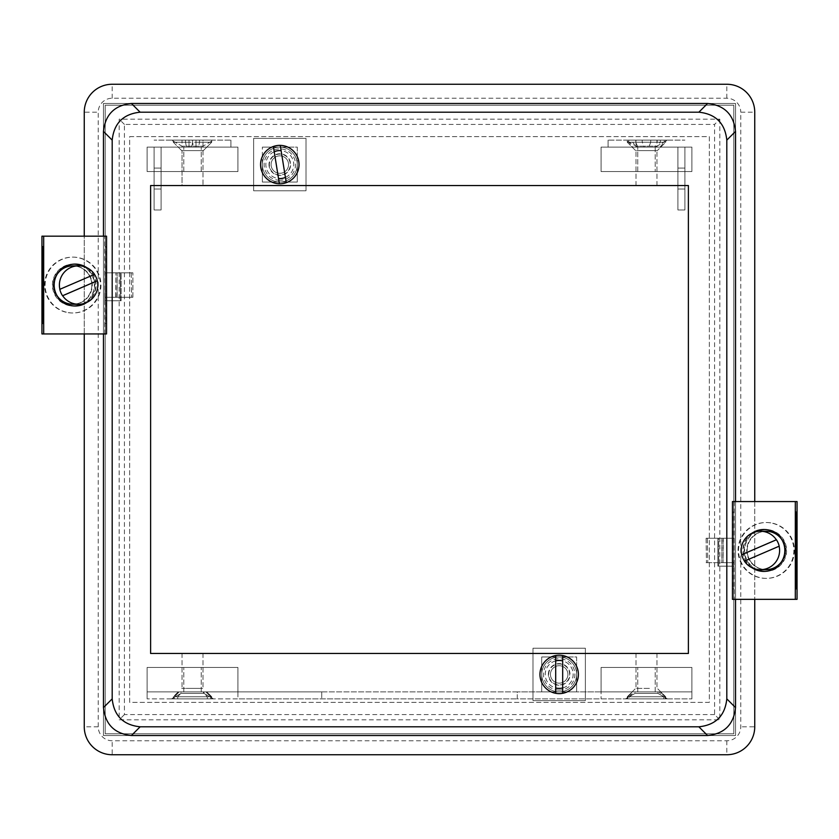 <?xml version="1.0" encoding="UTF-8"?>
<svg xmlns="http://www.w3.org/2000/svg" width="839" height="839" viewBox="0 0 839 839"><rect width="100%" height="100%" fill="white"/><g stroke="black" fill="none" stroke-linecap="round" stroke-linejoin="round"><path stroke-width="0.63" stroke-dasharray="4.2 3.15" d="M562.675 687.949A13.969 13.969 0 0 0 559.183 660.45A13.969 13.969 0 0 0 555.691 687.949M285.407 177.375A13.969 13.969 0 0 0 279.817 150.611A13.969 13.969 0 0 0 265.848 164.58A13.969 13.969 0 0 0 278.517 178.487M555.691 660.901A13.969 13.969 0 0 0 559.183 688.389A13.969 13.969 0 0 0 562.675 660.901M274.227 151.775A13.969 13.969 0 0 0 279.817 178.55A13.969 13.969 0 0 0 293.786 164.58A13.969 13.969 0 0 0 281.117 150.674M707.361 538.229L707.77 562.675L707.361 538.229L723.082 538.229L723.082 562.675L723.312 538.229L734.198 538.229L734.198 566.168L733.789 538.229L718.687 538.229L718.687 566.168L718.687 538.229M735.53 599.34L735.53 501.565M706.113 538.229L706.438 562.675L706.113 538.229L721.834 538.229L721.834 562.675L721.97 538.229L732.856 538.229L732.856 566.168L717.89 566.168L717.89 538.229L717.89 566.168M719.82 119.18L719.82 719.82L119.18 719.82L119.18 119.18L719.82 119.18L714.587 124.413L714.587 714.587L719.82 719.82M105.211 300.771L105.211 272.832L104.802 300.771L120.313 300.771L120.313 272.832L120.313 300.771M132.887 297.279L132.887 272.832L132.887 297.279L117.166 297.279L117.166 272.832L117.03 297.279L106.375 297.279L106.144 272.832L106.144 300.771L121.11 300.771L121.11 272.832L121.11 300.771M103.47 236.168L103.47 333.943M726.805 98.226L726.805 84.257L112.195 84.257A27.939 27.939 0 0 0 84.257 112.195L84.257 726.805A27.939 27.939 0 0 0 112.195 754.743L726.805 754.743A27.939 27.939 0 0 0 754.743 726.805L754.743 112.195A27.939 27.939 0 0 0 726.805 84.257A27.939 27.939 0 0 1 754.743 112.195L740.774 112.195L740.774 726.805A13.969 13.969 0 0 1 726.805 740.774L112.195 740.774A13.969 13.969 0 0 1 98.226 726.805L98.226 112.195A13.969 13.969 0 0 1 112.195 98.226L726.805 98.226A13.969 13.969 0 0 1 740.774 112.195M754.743 501.565L754.743 599.34M84.257 333.943L84.257 236.168M735.53 103.47L735.53 735.53L103.47 735.53L103.47 103.47L735.53 103.47L735.53 735.53L103.47 735.53L103.47 103.47L735.53 103.47M714.587 714.587L124.413 714.587L124.413 124.413L714.587 124.413M124.413 124.413L119.18 119.18M124.413 714.587L119.18 719.82M688.389 653.466L688.389 185.534L150.611 185.534L150.611 653.466L688.389 653.466M734.198 566.168L718.939 566.168M733.789 566.168L718.687 566.168M734.198 538.229L718.939 538.229M732.856 538.229L718.132 538.229M732.856 566.168L718.132 566.168M706.438 538.229L717.89 538.229M117.03 272.832L121.11 272.832M106.144 272.832L120.868 272.832M106.144 300.771L120.868 300.771M131.23 272.832L131.639 297.279L131.23 272.832L105.043 272.832L120.313 272.832M104.802 272.832L120.061 272.832M104.802 300.771L120.061 300.771M752.08 533.132A20.954 20.954 -90 0 0 752.08 567.772M764.077 571.401A20.954 20.954 -90 0 0 785.241 550.457A20.954 20.954 -90 0 0 764.077 529.503M753.338 532.587A20.954 20.954 -90 0 0 753.338 568.318M755.54 569.041A20.954 20.954 90 0 1 755.54 531.874M764.549 529.514A20.954 20.954 90 0 1 786.164 550.457A20.954 20.954 90 0 1 764.549 571.39M764.749 571.39A20.954 20.954 -90 0 0 786.573 550.457A20.954 20.954 -90 0 0 764.749 529.514M756.306 531.685A20.954 20.954 -90 0 0 756.306 569.22M706.113 562.675L721.834 562.675M707.361 562.675L723.082 562.675M733.789 562.675L733.789 588.863L732.856 588.863L732.856 512.042L733.789 512.042L733.957 562.675L723.312 562.675M707.77 538.229L733.957 538.229M707.77 562.675L733.957 562.675M732.447 599.34L734.198 599.34L734.198 501.565L732.447 501.565M732.625 538.229L732.625 562.675L721.97 562.675M797.05 501.565L734.198 501.565M797.05 599.34L734.198 599.34M733.789 588.863L732.856 588.863M732.856 512.042L733.789 512.042M706.438 562.675L732.625 562.675M748.745 558.061A19.203 19.203 90 0 1 766.374 531.244A19.203 19.203 90 0 1 784.014 542.843A19.203 19.203 90 0 1 766.374 569.66A19.203 19.203 90 0 1 748.745 558.061M779.2 546.179L744.518 561.144A19.203 19.203 -90 0 0 744.518 561.144L744.434 561.144M765.976 531.244L765.976 531.244A19.203 19.203 -90 0 0 761.382 569.104A19.203 19.203 -90 0 0 765.976 569.66L766.374 569.66A19.203 19.203 -90 0 0 770.968 531.8A19.203 19.203 -90 0 0 747.308 548.14A19.203 19.203 -90 0 0 766.374 569.66L765.976 569.66M773.17 523.326A27.939 27.939 90 0 1 766.489 578.386A27.939 27.939 90 0 1 738.76 547.091A27.939 27.939 90 0 1 773.17 523.326M772.646 523.326A27.939 27.939 90 0 1 765.976 578.386A27.939 27.939 90 0 1 738.236 547.091A27.939 27.939 90 0 1 772.646 523.326M781.675 561.511A19.203 19.203 -90 0 0 781.675 539.393M86.92 302.376A20.954 20.954 90 0 0 86.92 267.735M74.923 264.107A20.954 20.954 90 0 0 53.759 285.05A20.954 20.954 90 0 0 74.923 306.004M85.662 302.921A20.954 20.954 90 0 0 85.662 267.19M83.46 266.466A20.954 20.954 -90 0 1 83.46 303.634M74.451 305.994A20.954 20.954 -90 0 1 52.836 285.05A20.954 20.954 -90 0 1 74.451 264.117M74.252 264.117A20.954 20.954 90 0 0 52.427 285.05A20.954 20.954 90 0 0 74.252 305.994M82.694 303.823A20.954 20.954 90 0 0 82.694 266.288M132.887 272.832L117.166 272.832M115.918 297.279L115.918 272.832L115.688 297.279L131.639 297.279M131.639 272.832L115.918 272.832M115.688 297.279L105.043 297.279L105.043 272.832M131.23 297.279L105.043 297.279M105.211 297.279L105.211 323.466L106.144 323.466L106.144 246.645L105.211 246.645L105.211 272.832L115.688 272.832M106.553 236.168L104.802 236.168L104.802 333.943L106.553 333.943M41.95 333.943L104.802 333.943M41.95 236.168L104.802 236.168M105.211 246.645L106.144 246.645M106.144 323.466L105.211 323.466M132.562 272.832L106.375 272.832M132.562 297.279L106.375 297.279M90.255 277.447A19.203 19.203 -90 0 1 72.626 304.263A19.203 19.203 -90 0 1 54.986 292.664A19.203 19.203 -90 0 1 72.626 265.848A19.203 19.203 -90 0 1 90.255 277.447M94.482 274.363L59.8 289.329M73.024 304.263L73.024 304.263A19.203 19.203 90 0 0 77.618 266.403A19.203 19.203 90 0 0 73.024 265.848L72.626 265.848A19.203 19.203 90 0 0 68.032 303.708A19.203 19.203 90 0 0 91.692 287.368A19.203 19.203 90 0 0 72.626 265.848L73.024 265.848M65.83 312.181A27.939 27.939 -90 0 1 72.511 257.122A27.939 27.939 -90 0 1 100.24 288.417A27.939 27.939 -90 0 1 65.83 312.181M66.354 312.181A27.939 27.939 -90 0 1 73.024 257.122A27.939 27.939 -90 0 1 100.764 288.417A27.939 27.939 -90 0 1 66.354 312.181M57.325 273.996A19.203 19.203 90 0 0 57.325 296.115M262.355 164.58A17.462 17.462 0 0 0 279.817 182.042A17.462 17.462 0 0 0 297.279 164.58A17.462 17.462 0 0 1 279.817 182.042A17.462 17.462 0 0 1 262.355 164.58A17.462 17.462 0 0 1 279.817 147.119L297.279 147.119L297.279 164.58A17.462 17.462 0 0 0 279.817 147.119A17.462 17.462 0 0 0 262.355 164.58L262.355 147.119L279.817 147.119A17.462 17.462 0 0 0 262.355 164.58A17.462 17.462 0 0 0 279.817 182.042L262.355 182.042L262.355 164.58A17.462 17.462 0 0 1 279.817 147.119A17.462 17.462 0 0 1 297.279 164.58L297.279 182.042L262.355 182.042L262.355 147.119L297.279 147.119L297.279 182.042L279.817 182.042A17.462 17.462 0 0 0 297.279 164.58A17.462 17.462 0 0 0 279.817 147.119L297.279 147.119L297.279 164.58A17.462 17.462 0 0 0 279.817 147.119L262.355 147.119L297.279 147.119L297.279 182.042L279.817 182.042A17.462 17.462 0 0 0 297.279 164.58L297.279 182.042L262.355 182.042L262.355 164.58A17.462 17.462 0 0 0 279.817 182.042L262.355 182.042L262.355 164.58M541.721 674.42A17.462 17.462 0 0 0 559.183 691.881A17.462 17.462 0 0 0 576.645 674.42A17.462 17.462 0 0 1 559.183 691.881A17.462 17.462 0 0 1 541.721 674.42A17.462 17.462 0 0 1 559.183 656.958L576.645 656.958L576.645 674.42A17.462 17.462 0 0 0 559.183 656.958A17.462 17.462 0 0 0 541.721 674.42L541.721 656.958L559.183 656.958A17.462 17.462 0 0 0 541.721 674.42A17.462 17.462 0 0 0 559.183 691.881L541.721 691.881L541.721 674.42A17.462 17.462 0 0 1 559.183 656.958A17.462 17.462 0 0 1 576.645 674.42L576.645 691.881L541.721 691.881L541.721 656.958L576.645 656.958L576.645 691.881L559.183 691.881A17.462 17.462 0 0 0 576.645 674.42A17.462 17.462 0 0 0 559.183 656.958L576.645 656.958L576.645 674.42A17.462 17.462 0 0 0 559.183 656.958L541.721 656.958L576.645 656.958L576.645 691.881L559.183 691.881A17.462 17.462 0 0 0 576.645 674.42L576.645 691.881L541.721 691.881L541.721 674.42A17.462 17.462 0 0 0 559.183 691.881L541.721 691.881L541.721 656.958L541.721 674.42M646.481 667.435L655.217 667.435L646.481 667.435M646.481 691.881L655.217 691.881L646.481 691.881M646.481 147.119L655.217 147.119L646.481 147.119M646.481 171.565L655.217 171.565L646.481 171.565M192.519 667.435L183.783 667.435L192.519 667.435M192.519 691.881L183.783 691.881L192.519 691.881M192.519 147.119L183.783 147.119L192.519 147.119M192.519 171.565L183.783 171.565L192.519 171.565M147.119 171.565L147.119 147.119L237.909 147.119L237.909 171.565L147.119 171.565L147.119 147.119L237.909 147.119L237.909 171.565L147.119 171.565L237.909 171.565L237.909 147.119L147.119 147.119L147.119 171.565L237.909 171.565L237.909 147.119L147.119 147.119L147.119 171.565M147.119 691.881L147.119 667.435L237.909 667.435L237.909 691.881L147.119 691.881L147.119 667.435L237.909 667.435L237.909 691.881L147.119 691.881L237.909 691.881L237.909 667.435L147.119 667.435L147.119 691.881L237.909 691.881L237.909 667.435L147.119 667.435L147.119 691.881L237.909 691.881L237.909 698.866L147.119 698.866L517.275 698.866L237.909 698.866L237.909 691.881L147.119 691.881L147.119 698.866L147.119 691.881M129.657 136.642L709.343 136.642L709.343 702.358L129.657 702.358L129.657 136.642L709.343 136.642L709.343 702.358L129.657 702.358L129.657 136.642M601.091 667.435L691.881 667.435L691.881 691.881L601.091 691.881L601.091 667.435L691.881 667.435L691.881 691.881L601.091 691.881L601.091 667.435L601.091 691.881L691.881 691.881L691.881 667.435L601.091 667.435L601.091 691.881L691.881 691.881L691.881 667.435L601.091 667.435M691.881 171.565L601.091 171.565L601.091 147.119L691.881 147.119L691.881 171.565L601.091 171.565L601.091 147.119L691.881 147.119L691.881 171.565L691.881 147.119L601.091 147.119L601.091 171.565L691.881 171.565L691.881 147.119L601.091 147.119L601.091 171.565L691.881 171.565M585.37 700.617L532.996 700.617L532.996 648.232L585.37 648.232L585.37 700.617L532.996 700.617L532.996 648.232L585.37 648.232L585.37 700.617M253.63 138.383L306.004 138.383L306.004 190.768L253.63 190.768L253.63 138.383L306.004 138.383L306.004 190.768L253.63 190.768L253.63 138.383M279.817 180.291A15.71 15.71 0 0 1 264.107 164.58A15.71 15.71 0 0 1 279.817 148.86A15.71 15.71 0 0 1 295.527 164.58A15.71 15.71 0 0 1 279.817 180.291M279.817 155.844A8.726 8.726 0 0 0 271.081 164.58A8.726 8.726 0 0 0 279.817 173.306A8.726 8.726 0 0 0 288.543 164.58A8.726 8.726 0 0 0 279.817 155.844A8.726 8.726 0 0 0 271.081 164.58A8.726 8.726 0 0 0 279.817 173.306A8.726 8.726 0 0 0 288.543 164.58A8.726 8.726 0 0 0 279.817 155.844M559.183 690.14A15.71 15.71 0 0 1 543.473 674.42A15.71 15.71 0 0 1 559.183 658.709A15.71 15.71 0 0 1 574.893 674.42A15.71 15.71 0 0 1 559.183 690.14M559.183 665.694A8.726 8.726 0 0 0 550.457 674.42A8.726 8.726 0 0 0 559.183 683.156A8.726 8.726 0 0 0 567.919 674.42A8.726 8.726 0 0 0 559.183 665.694A8.726 8.726 0 0 0 550.457 674.42A8.726 8.726 0 0 0 559.183 683.156A8.726 8.726 0 0 0 567.919 674.42A8.726 8.726 0 0 0 559.183 665.694M105.211 105.211L105.211 733.789L733.789 733.789L733.789 105.211L105.211 105.211L105.211 733.789L733.789 733.789L733.789 105.211L105.211 105.211M182.042 147.119L202.986 147.119L182.042 147.119L202.986 147.119L182.042 147.119L202.986 147.119L182.042 147.119L202.986 147.119L182.042 147.119L202.986 147.119L182.042 147.119L202.986 147.119L182.042 147.119L202.986 147.119L202.986 146.185L213.463 140.134L171.565 140.134L213.463 140.134L171.565 140.134L213.463 140.134L202.986 146.185L182.042 146.185L171.565 140.134L182.042 146.185L202.986 146.185L182.042 146.185L202.986 146.185L202.986 147.119L202.986 140.134L182.042 140.134L202.986 140.134L182.042 140.134L202.986 140.134L182.042 140.134L202.986 140.134L182.042 140.134L202.986 140.134L182.042 140.134L202.986 140.134L202.986 147.119L182.042 147.119L182.042 140.134M161.088 168.073L154.103 168.073L154.103 189.027L154.103 168.073L154.103 189.027L154.103 168.073L154.103 189.027L154.103 168.073L154.103 189.027L154.103 168.073L154.103 189.027L154.103 168.073L154.103 189.027L154.103 168.073L161.088 168.073L161.088 189.027L154.103 189.027L161.088 189.027L154.103 189.027L161.088 189.027L154.103 189.027L161.088 189.027L161.088 168.073L161.088 189.027L161.088 168.073L154.103 168.073L161.088 168.073L161.088 189.027L161.088 168.073L161.088 189.027L161.088 168.073L154.103 168.073L161.088 168.073L161.088 189.027L161.088 168.073M202.986 147.119L202.986 140.134M154.103 147.119L230.924 147.119L154.103 147.119L154.103 209.97L154.103 147.119M230.924 140.134L230.924 147.119L230.924 140.134L154.103 140.134L230.924 140.134M161.088 209.97L161.088 147.119L161.088 209.97L154.103 209.97L161.088 209.97M656.958 147.119L636.014 147.119L656.958 147.119L636.014 147.119L656.958 147.119L636.014 147.119L656.958 147.119L636.014 147.119L656.958 147.119L636.014 147.119L656.958 147.119L636.014 147.119L656.958 147.119L636.014 147.119L636.014 146.185L625.537 140.134L667.435 140.134L625.537 140.134L667.435 140.134L625.537 140.134L636.014 146.185L656.958 146.185L667.435 140.134L656.958 146.185L636.014 146.185L656.958 146.185L636.014 146.185L636.014 147.119L636.014 140.134L656.958 140.134L636.014 140.134L656.958 140.134L636.014 140.134L656.958 140.134L636.014 140.134L656.958 140.134L636.014 140.134L656.958 140.134L636.014 140.134L636.014 147.119L656.958 147.119L656.958 140.134M677.912 168.073L684.897 168.073L684.897 189.027L684.897 168.073L684.897 189.027L684.897 168.073L684.897 189.027L684.897 168.073L684.897 189.027L684.897 168.073L684.897 189.027L684.897 168.073L684.897 189.027L684.897 168.073L677.912 168.073L677.912 189.027L684.897 189.027L677.912 189.027L684.897 189.027L677.912 189.027L684.897 189.027L677.912 189.027L677.912 168.073L677.912 189.027L677.912 168.073L684.897 168.073L677.912 168.073L677.912 189.027L677.912 168.073L677.912 189.027L677.912 168.073L684.897 168.073L677.912 168.073L677.912 189.027L677.912 168.073M636.014 147.119L636.014 140.134M684.897 147.119L608.076 147.119L684.897 147.119L684.897 209.97L684.897 147.119M608.076 140.134L608.076 147.119L608.076 140.134L684.897 140.134L608.076 140.134M677.912 209.97L677.912 147.119L677.912 209.97L684.897 209.97L677.912 209.97M204.034 693.423L213.463 698.866L171.565 698.866L213.463 698.866L171.565 698.866L213.463 698.866L204.034 693.423L180.993 693.423L171.565 698.866L180.993 693.423L204.034 693.423L180.993 693.423L204.034 693.423L204.034 691.881L180.993 691.881L180.993 693.423L180.993 691.881L204.034 691.881L204.034 693.423M658.007 693.423L667.435 698.866L625.537 698.866L667.435 698.866L625.537 698.866L667.435 698.866L658.007 693.423L634.966 693.423L625.537 698.866L634.966 693.423L658.007 693.423L634.966 693.423L658.007 693.423L658.007 691.881L634.966 691.881L634.966 693.423L634.966 691.881L658.007 691.881L658.007 693.423M658.007 691.881L634.966 691.881L658.007 691.881M204.034 691.881L180.993 691.881L204.034 691.881M321.725 691.881L517.275 691.881L517.275 698.866L691.881 698.866L517.275 698.866L517.275 691.881L321.725 691.881L321.725 698.866L321.725 691.881L237.909 691.881L321.725 691.881M691.881 691.881L601.091 691.881L601.091 698.866L601.091 691.881L691.881 691.881L691.881 698.866L691.881 691.881M601.091 691.881L517.275 691.881L601.091 691.881M186.468 147.119L198.56 147.119L199.504 142.231L211.722 142.231L203.342 150.611L181.685 150.611L203.342 150.611L181.685 150.611L203.342 150.611L211.722 142.231L196.001 142.231L196.001 147.119L189.027 147.119L189.027 142.231L173.306 142.231L189.027 142.231L189.027 140.134L173.306 140.134L189.027 140.134L189.027 147.119L196.001 147.119L196.001 142.231L211.722 142.231L211.722 140.134L192.383 140.134L193.327 147.119L186.468 147.119L185.524 142.231L173.306 142.231L192.645 142.231L192.645 140.134L173.306 140.134L192.645 140.134M181.685 150.611L173.306 142.231L173.306 140.134L173.306 142.231L181.685 150.611M182.042 185.534L202.986 185.534L202.986 150.611L182.042 150.611L202.986 150.611L182.042 150.611L202.986 150.611L202.986 185.534L182.042 185.534L182.042 150.611L182.042 185.534L202.986 185.534L182.042 185.534M196.001 142.231L196.001 140.134L196.001 142.231M199.504 142.231L199.504 140.134L211.722 140.134L211.722 142.231L192.383 142.231M199.504 140.134L192.383 140.134M185.524 142.231L185.524 140.134M198.56 147.119L193.327 147.119M192.645 142.231L191.701 147.119M636.549 150.611L657.315 150.611L636.549 150.611M637.787 147.119L655.186 147.119L657.168 142.231L665.694 142.231L642.223 142.231L644.195 147.119L637.787 147.119L635.805 142.231L627.278 142.231L650.749 142.231L650.749 140.134L627.278 140.134L660.387 140.134L660.387 142.231L656.203 147.119L660.02 147.119L632.952 147.119L628.768 142.231L627.278 142.231L660.387 142.231M636.864 185.534L656.958 185.534L636.864 185.534M636.864 150.611L656.958 150.611L636.864 150.611M657.168 142.231L657.168 140.134L642.223 140.134L642.223 142.231M657.168 140.134L642.223 140.134M635.805 142.231L635.805 140.134L627.278 140.134L660.387 140.134M635.805 140.134L650.749 140.134M655.217 147.119L655.217 171.565L655.217 147.119L644.195 147.119M650.749 142.231L648.778 147.119M640.566 150.611L657.315 150.611L640.566 150.611M660.02 147.119L664.205 142.231L632.585 142.231L636.77 147.119M640.755 185.534L656.958 185.534L640.755 185.534M640.755 150.611L656.958 150.611L640.755 150.611M664.205 142.231L664.205 140.134L632.585 140.134L632.585 142.231M664.205 140.134L632.585 140.134M628.768 142.231L628.768 140.134M632.952 147.119L656.203 147.119M191.072 688.389L203.342 688.389L191.072 688.389M205.807 691.881L178.193 691.881L179.221 691.881L174.26 696.769L211.701 696.769L206.834 691.881L205.807 691.881L210.767 696.769L173.327 696.769L173.327 698.866L207.296 698.866L207.296 696.769L202.933 691.881L206.342 691.881L210.704 696.769L211.722 696.769L177.732 696.769L177.732 698.866L211.722 698.866L177.732 698.866M191.114 653.466L202.986 653.466L191.114 653.466M191.114 688.389L202.986 688.389L191.114 688.389M174.26 696.769L174.26 698.866L211.701 698.866L211.701 696.769M174.26 698.866L211.701 698.866M210.767 696.769L210.767 698.866L173.327 698.866L210.767 698.866M179.221 691.881L206.74 691.881M206.342 691.881L178.686 691.881L174.323 696.769L173.306 696.769L178.288 691.881M660.545 691.881L632.166 691.881L627.436 696.769L665.149 696.769L660.157 691.881L665.537 696.769L627.824 696.769L627.824 698.866L665.537 698.866L627.824 698.866M647.068 653.466L636.014 653.466L647.068 653.466M627.436 696.769L627.436 698.866L665.149 698.866L665.149 696.769M627.436 698.866L665.149 698.866M665.537 696.769L665.537 698.866M632.428 691.881L660.157 691.881M627.824 696.769L632.816 691.881M649.407 688.389L635.658 688.389L649.407 688.389M665.694 698.866L665.694 696.769L657.315 688.389L660.807 691.881L632.176 691.881L627.278 696.769L663.733 696.769L658.919 691.881L660.796 691.881L665.694 696.769L629.24 696.769L629.24 698.866L665.694 698.866L629.24 698.866M649.313 653.466L636.014 653.466L649.313 653.466M649.313 688.389L636.014 688.389L649.313 688.389M627.362 696.769L627.362 698.866L663.733 698.866L663.733 696.769M627.362 698.866L663.733 698.866M665.61 696.769L665.61 698.866M627.278 698.866L627.278 696.769L635.658 688.389L632.166 691.881L658.919 691.881M629.24 696.769L634.053 691.881M197.794 688.389L181.685 688.389L197.794 688.389M178.193 691.881L173.306 696.769L207.296 696.769M197.626 653.466L182.042 653.466L197.626 653.466M197.626 688.389L182.042 688.389L197.626 688.389M174.323 696.769L174.323 698.866L173.306 698.866L173.306 696.769M174.323 698.866L207.296 698.866M210.704 696.769L210.704 698.866M178.686 691.881L202.933 691.881M177.732 696.769L182.094 691.881M548.36 674.42A10.823 10.823 0 0 1 559.183 663.597A10.823 10.823 0 0 1 570.006 674.42A10.823 10.823 0 0 1 559.183 685.253A10.823 10.823 0 0 1 548.36 674.42M555.691 655.532A19.203 19.203 0 0 0 555.691 693.308L555.691 688.305A14.315 14.315 0 0 0 562.675 688.305L562.675 660.534A14.315 14.315 0 0 0 555.691 660.534L555.691 655.532M562.675 688.305L562.675 693.308A19.203 19.203 0 0 0 562.675 655.532L562.675 660.534M548.706 674.42A10.477 10.477 0 0 1 559.183 663.943A10.477 10.477 0 0 1 569.66 674.42A10.477 10.477 0 0 1 559.183 684.897A10.477 10.477 0 0 1 548.706 674.42A10.477 10.477 0 0 1 559.183 663.943A10.477 10.477 0 0 1 569.66 674.42A10.477 10.477 0 0 1 559.183 684.897A10.477 10.477 0 0 1 548.706 674.42M555.691 660.534L555.691 688.305M269.13 166.29A10.823 10.823 0 0 1 278.097 153.894A10.823 10.823 0 0 1 290.504 162.86A10.823 10.823 0 0 1 281.537 175.267A10.823 10.823 0 0 1 269.13 166.29M273.378 146.479A19.203 19.203 0 0 0 279.366 183.783L278.569 178.843A14.315 14.315 0 0 0 285.47 177.732L281.065 150.317A14.315 14.315 0 0 0 274.164 151.419L273.378 146.479M285.47 177.732L286.256 182.671A19.203 19.203 0 0 0 280.268 145.378L281.065 150.317M269.476 166.237A10.477 10.477 0 0 1 278.16 154.229A10.477 10.477 0 0 1 290.158 162.913A10.477 10.477 0 0 1 281.474 174.921A10.477 10.477 0 0 1 269.476 166.237A10.477 10.477 0 0 1 278.16 154.229A10.477 10.477 0 0 1 290.158 162.913A10.477 10.477 0 0 1 281.474 174.921A10.477 10.477 0 0 1 269.476 166.237M274.164 151.419L278.569 178.843M726.805 740.774L726.805 754.743A27.939 27.939 0 0 0 754.743 726.805L740.774 726.805M98.226 726.805L84.257 726.805A27.939 27.939 0 0 0 112.195 754.743L112.195 740.774M112.195 98.226L112.195 84.257A27.939 27.939 0 0 0 84.257 112.195L98.226 112.195M655.217 691.881L655.217 667.435L655.217 691.881M201.245 691.881L201.245 667.435L201.245 691.881M201.245 171.565L201.245 147.119L201.245 171.565M183.783 171.565L183.783 147.119L183.783 171.565M183.783 691.881L183.783 667.435L183.783 691.881M637.755 171.565L637.755 147.119L637.755 171.565M637.755 691.881L637.755 667.435L637.755 691.881M635.658 150.611L627.278 142.231L627.278 140.134L627.278 142.231L635.658 150.611M636.014 185.534L636.014 150.611L636.014 185.534M665.694 142.231L665.694 140.134L665.694 142.231L657.315 150.611L665.694 142.231M656.958 185.534L656.958 150.611L656.958 185.534M211.722 698.866L211.722 696.769L206.834 691.881M202.986 653.466L202.986 688.389L202.986 653.466M182.042 653.466L182.042 688.389L182.042 653.466M656.958 653.466L656.958 688.389L656.958 653.466M636.014 653.466L636.014 688.389L636.014 653.466"/><path stroke-width="1.26" d="M578.386 674.42A19.203 19.203 0 0 1 559.183 693.633A19.203 19.203 0 0 1 539.98 674.42A19.203 19.203 0 0 1 559.183 655.217A19.203 19.203 0 0 1 578.386 674.42A19.203 19.203 0 0 0 562.675 655.532L562.675 693.308A19.203 19.203 0 0 0 578.386 674.42M555.691 687.949A13.969 13.969 0 0 0 562.675 687.949M299.02 164.58A19.203 19.203 0 0 1 279.817 183.783A19.203 19.203 0 0 1 260.614 164.58A19.203 19.203 0 0 1 279.817 145.367A19.203 19.203 0 0 1 299.02 164.58M278.517 178.487A13.969 13.969 0 0 0 285.407 177.375M726.805 698.866L726.805 140.134C725.032 123.281 715.719 113.968 698.866 112.195L140.134 112.195C123.281 113.968 113.968 123.281 112.195 140.134L112.195 698.866C113.968 715.719 123.281 725.032 140.134 726.805L698.866 726.805C715.719 725.032 725.032 715.719 726.805 698.866L735.53 707.592L735.53 599.34M735.53 501.565L735.53 131.408L726.805 140.134M732.447 566.168L732.447 501.565L795.309 501.565L795.309 599.34L732.447 599.34L732.447 562.675M106.553 300.771L106.553 236.168L41.95 236.168L41.95 333.943L106.553 333.943L106.553 297.279M112.195 140.134L103.47 131.408L103.47 236.168M103.47 333.943L103.47 707.592L112.195 698.866M698.866 112.195L707.592 103.47L131.408 103.47L140.134 112.195M140.134 726.805L131.408 735.53L707.592 735.53L698.866 726.805M688.389 185.534L150.611 185.534L150.611 653.466L688.389 653.466L688.389 185.534M84.257 236.168L84.257 112.195A27.939 27.939 0 0 1 112.195 84.257L726.805 84.257A27.939 27.939 0 0 1 754.743 112.195L754.743 501.565M754.743 599.34L754.743 726.805A27.939 27.939 0 0 1 726.805 754.743L112.195 754.743A27.939 27.939 0 0 1 84.257 726.805L84.257 333.943M131.408 735.53C114.565 733.747 105.253 724.435 103.47 707.592M103.47 131.408C105.253 114.565 114.565 105.253 131.408 103.47M707.592 103.47C724.435 105.253 733.747 114.565 735.53 131.408M735.53 707.592C733.747 724.435 724.435 733.747 707.592 735.53M281.117 150.674A13.969 13.969 0 0 0 274.227 151.775M562.675 660.901A13.969 13.969 0 0 0 555.691 660.901M752.08 567.772A20.954 20.954 -90 0 0 784.832 550.457A20.954 20.954 -90 0 0 752.08 533.132M764.077 529.503A20.954 20.954 -90 0 0 753.338 532.587M755.54 531.874A20.954 20.954 90 0 1 764.549 529.514M764.749 529.514A20.954 20.954 -90 0 0 756.306 531.685M795.309 599.34L797.05 599.34L797.05 501.565L795.309 501.565M756.306 569.22A20.954 20.954 -90 0 0 764.749 571.39M796.641 588.863L796.641 512.042L795.708 512.042L795.708 588.863L796.641 588.863L795.708 588.863M753.338 568.318A20.954 20.954 -90 0 0 764.077 571.401M795.708 512.042L796.641 512.042M764.549 571.39A20.954 20.954 90 0 1 755.54 569.041M779.116 546.179A19.203 19.203 90 0 1 744.434 561.144L779.2 546.179A19.203 19.203 -90 0 0 776.432 539.771L741.749 554.726A19.203 19.203 -90 0 0 744.497 561.113M741.749 554.726L741.666 554.726A19.203 19.203 90 0 1 776.348 539.771L741.666 554.726M781.675 539.393A19.203 19.203 -90 0 0 765.976 531.244L760.386 531.244M760.386 569.66L765.976 569.66A19.203 19.203 -90 0 0 781.675 561.511M86.92 267.735A20.954 20.954 90 0 0 54.168 285.05A20.954 20.954 90 0 0 86.92 302.376M74.923 306.004A20.954 20.954 90 0 0 85.662 302.921M83.46 303.634A20.954 20.954 -90 0 1 74.451 305.994M74.252 305.994A20.954 20.954 90 0 0 82.694 303.823M43.691 333.943L43.691 236.168M82.694 266.288A20.954 20.954 90 0 0 74.252 264.117M42.359 246.645L42.359 323.466L43.292 323.466L43.292 246.645L42.359 246.645L43.292 246.645M85.662 267.19A20.954 20.954 90 0 0 74.923 264.107M43.292 323.466L42.359 323.466M74.451 264.117A20.954 20.954 -90 0 1 83.46 266.466M59.884 289.329A19.203 19.203 -90 0 1 94.566 274.363L59.8 289.329A19.203 19.203 90 0 0 62.568 295.737L97.251 280.782A19.203 19.203 90 0 0 94.503 274.395M97.251 280.782L97.334 280.782A19.203 19.203 -90 0 1 62.652 295.737L97.334 280.782M57.325 296.115A19.203 19.203 90 0 0 73.024 304.263L78.614 304.263M78.614 265.848L73.024 265.848A19.203 19.203 90 0 0 57.325 273.996M555.691 655.532A19.203 19.203 0 0 0 555.691 693.308L555.691 655.532M286.256 182.671A19.203 19.203 0 0 0 280.268 145.378L286.256 182.671M273.378 146.479A19.203 19.203 0 0 0 279.366 183.783L273.378 146.479"/></g></svg>
